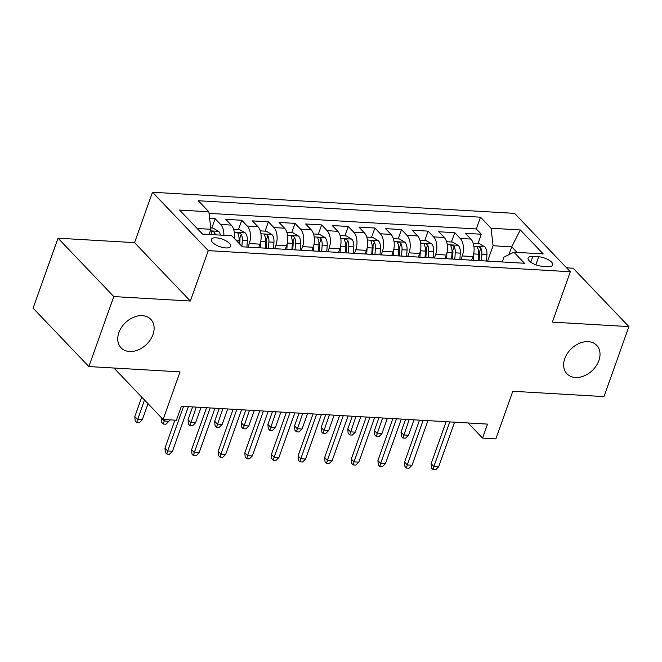 <?xml version="1.0" encoding="UTF-8"?>
<svg xmlns="http://www.w3.org/2000/svg" width="662" height="662" viewBox="0 0 662 662"><rect width="100%" height="100%" fill="white"/><g stroke="black" fill="none" stroke-linecap="round" stroke-linejoin="round"><path stroke-width="0.99" d="M152.972 334.575A20.588 15.135 -43.7 0 1 138.234 349.892A20.588 15.135 -43.7 0 1 121.047 347.807A20.588 15.135 -43.7 0 1 118.895 332.589A20.588 15.135 -43.7 0 1 133.633 317.263A20.588 15.135 -43.7 0 1 150.82 319.357A20.588 15.135 -43.7 0 1 152.972 334.575M598.87 360.575A20.588 15.135 -43.7 0 1 584.132 375.892A20.588 15.135 -43.7 0 1 566.945 373.807A20.588 15.135 -43.7 0 1 564.794 358.589A20.588 15.135 -43.7 0 1 579.531 343.264A20.588 15.135 -43.7 0 1 596.719 345.357A20.588 15.135 -43.7 0 1 598.87 360.575M225.8 247.927A10.294 3.947 19.6 0 0 230.674 246.338A10.294 3.947 19.6 0 0 226.462 241.084A10.294 3.947 19.6 0 0 216.151 237.832A10.294 3.947 19.6 0 0 211.277 239.429A10.294 3.947 19.6 0 0 215.481 244.675A10.294 3.947 19.6 0 0 225.8 247.927M58.024 238.188L33.1 308.178L88.865 366.558L113.79 296.568L190.325 301.028L208.265 250.633L152.5 192.253L134.56 242.648L58.024 238.188L113.79 296.568M208.265 250.633L570.313 271.743L514.548 213.363L152.5 192.253M570.313 271.743L552.365 322.137L628.9 326.598L573.135 268.226L566.581 267.845M628.9 326.598L603.976 396.596L512.802 391.275L495.855 438.873L482.54 438.095L487.53 424.102L181.388 406.253L176.406 420.246L163.092 419.468L180.039 371.878L88.865 366.558M471.642 260.183L472.925 256.575A12.868 7.199 -86.7 0 0 470.881 239.065L465.378 233.305L481.357 234.232L478.038 243.558M460.992 259.562L462.275 255.954A12.868 7.199 -86.7 0 0 460.231 238.444L454.736 232.685L451.418 242.002M454.736 232.685L438.757 231.75L444.26 237.509A12.868 7.199 -86.7 0 1 446.304 255.019L445.021 258.627M418.401 257.071L419.683 253.472A12.868 7.199 -86.7 0 0 417.639 235.962L412.136 230.202L428.115 231.129L424.797 240.455M391.78 255.524L393.062 251.916A12.868 7.199 -86.7 0 0 391.019 234.406L385.516 228.647L401.495 229.582L398.176 238.899M365.159 253.968L366.442 250.36A12.868 7.199 -86.7 0 0 364.398 232.85L358.895 227.091L374.874 228.026L371.556 237.344M338.539 252.421L339.821 248.813A12.868 7.199 -86.7 0 0 337.777 231.303L332.274 225.543L348.253 226.47L344.935 235.796M311.918 250.865L313.2 247.257A12.868 7.199 -86.7 0 0 311.157 229.747L305.654 223.988L321.633 224.923L318.314 234.24M285.297 249.317L286.58 245.71A12.868 7.199 -86.7 0 0 284.536 228.2L279.033 222.44L295.012 223.367L291.694 232.693M258.677 247.762L259.959 244.154A12.868 7.199 -86.7 0 0 257.915 226.644L252.412 220.885L268.391 221.82L265.065 231.137M234.331 238.444A12.868 7.199 -86.7 0 0 231.295 225.097L225.792 219.337L241.771 220.264L238.444 229.59M538.678 256.79L532.819 256.451A9.971 3.823 19.6 0 0 528.102 257.99A9.971 3.823 19.6 0 0 532.174 263.079A9.971 3.823 19.6 0 0 542.17 266.232L548.02 266.571A9.971 3.823 19.6 0 0 552.745 265.023A9.971 3.823 19.6 0 0 548.674 259.943A9.971 3.823 19.6 0 0 538.678 256.79L535.831 264.8M508.929 254.671L511.718 246.835L493.082 245.743L491.038 228.233L480.496 217.194L198.31 200.735L208.861 211.782L179.576 210.077L202.489 234.058L231.774 235.763L242.317 246.81L524.503 263.261L513.952 252.214L503.931 257.104L502.201 261.962M491.038 228.233L520.324 229.946L543.237 253.927L513.952 252.214M248.027 247.141L249.309 243.533L259.959 244.154M274.647 248.697L275.93 245.089L286.58 245.71M301.268 250.244L302.551 246.636L313.2 247.257M327.889 251.8L329.171 248.192L339.821 248.813M354.509 253.347L355.792 249.74L366.442 250.36M381.13 254.903L382.413 251.295L393.062 251.916M407.751 256.451L409.033 252.851L419.683 253.472M434.371 258.006L435.654 254.398L446.304 255.019M481.357 234.232L476.309 228.953L209.043 213.363M223.88 235.308A12.868 7.199 93.3 0 0 220.645 224.468L215.15 218.717L209.631 218.394M241.771 220.264L247.265 226.023A12.868 7.199 93.3 0 1 249.309 243.533M268.391 221.82L273.886 227.579A12.868 7.199 93.3 0 1 275.93 245.089M295.012 223.367L300.507 229.126A12.868 7.199 93.3 0 1 302.551 246.636M321.633 224.923L327.127 230.682A12.868 7.199 93.3 0 1 329.171 248.192M348.253 226.47L353.748 232.23A12.868 7.199 93.3 0 1 355.792 249.74M374.874 228.026L380.369 233.785A12.868 7.199 93.3 0 1 382.413 251.295M401.495 229.582L406.989 235.341A12.868 7.199 93.3 0 1 409.033 252.851M428.115 231.129L433.61 236.888A12.868 7.199 93.3 0 1 435.654 254.398M487.613 261.109L493.082 245.743M113.947 368.022L163.092 419.468M468.084 422.968L482.54 438.095M517.03 252.396L511.718 246.835L520.324 229.946M209.068 234.439L210.905 229.292L197.168 228.489M476.309 228.953L480.496 217.194M215.15 218.717L211.823 228.034M208.861 211.782L210.905 229.292M190.325 301.028L134.56 242.648M446.114 421.686L431.161 463.681L433.875 466.52L449.763 421.901M438.666 466.801L435.704 469.747L433.039 469.59L433.875 466.52L438.666 466.801L454.554 422.174M433.039 469.59L431.533 468.009L431.161 463.681M473.595 254.241L473.189 260.274M473.231 243.277L479.214 243.624L484.89 246.934A8.523 4.775 93.3 0 1 486.926 254.68L486.504 261.043M481.439 260.754L481.87 254.382A8.523 4.775 -86.7 0 0 480.835 248.167C478.775 246.438 477.707 246.372 477.641 247.985A8.523 4.775 93.3 0 1 478.676 254.2L478.245 260.563M480.835 248.167L479.404 252.197A4.344 2.433 93.3 0 1 479.536 254.183L479.106 260.613M477.509 247.183L477.641 247.985M408.52 435.24L405.558 438.186L402.893 438.037L401.387 436.457L401.015 432.121L403.729 434.967L408.52 435.24L414.015 419.816M402.893 438.037L409.224 419.534M401.015 432.121L405.574 419.319M419.493 420.13L404.54 462.126L407.254 464.964L423.142 420.345M412.045 465.245L409.083 468.191L406.418 468.034L407.254 464.964L412.045 465.245L427.933 420.627M406.418 468.034L404.912 466.462L404.54 462.126M392.872 418.583L377.919 460.578L380.633 463.417L396.521 418.789M385.425 463.698L382.462 466.644L379.798 466.487L380.633 463.417L385.425 463.698L401.313 419.071M379.798 466.487L378.292 464.906L377.919 460.578M366.252 417.027L351.299 459.023L354.013 461.861L369.901 417.242M358.804 462.142L355.833 465.088L353.177 464.931L354.013 461.861L358.804 462.142L374.692 417.523M353.177 464.931L351.671 463.359L351.299 459.023M339.631 415.479L324.678 457.467L327.392 460.313L343.28 415.686M332.183 460.587L329.213 463.532L326.556 463.383L327.392 460.313L332.183 460.587L348.071 415.968M326.556 463.383L325.05 461.803L324.678 457.467M446.974 252.685L446.569 258.718M446.61 241.721L452.593 242.077L458.269 245.387A8.523 4.775 93.3 0 1 460.305 253.124L459.883 259.496M454.819 259.198L455.249 252.834A8.523 4.775 -86.7 0 0 454.215 246.62C452.154 244.882 451.087 244.816 451.021 246.43A8.523 4.775 93.3 0 1 452.055 252.644L451.625 259.016M454.215 246.62L452.783 250.65A4.344 2.433 93.3 0 1 452.916 252.636L452.485 259.065M450.888 245.635L451.021 246.43M381.9 433.693L378.937 436.639L376.273 436.481L374.766 434.901L374.394 430.573L377.108 433.411L381.9 433.693L387.394 418.26M376.273 436.481L382.603 417.979M374.394 430.573L378.954 417.772M420.353 251.138L419.948 257.162M419.989 240.174L425.972 240.521L431.649 243.831A8.523 4.775 93.3 0 1 433.684 251.577L433.262 257.94M428.198 257.65L428.628 251.279A8.523 4.775 -86.7 0 0 427.594 245.064C425.534 243.326 424.466 243.268 424.4 244.882A8.523 4.775 93.3 0 1 425.434 251.097L425.004 257.46M427.594 245.064L426.163 249.094A4.344 2.433 93.3 0 1 426.295 251.08L425.865 257.51M424.268 244.079L424.4 244.882M355.279 432.137L352.316 435.083L349.652 434.926L348.146 433.353L347.773 429.017L350.488 431.856L355.279 432.137L360.773 416.712M349.652 434.926L355.982 416.431M347.773 429.017L352.333 416.216M393.733 249.582L393.327 255.615M393.369 238.618L399.352 238.965L405.028 242.284A8.523 4.775 93.3 0 1 407.064 250.021L406.642 256.393M401.577 256.095L402.008 249.731A8.523 4.775 -86.7 0 0 400.973 243.517C398.913 241.779 397.845 241.713 397.779 243.326A8.523 4.775 93.3 0 1 398.814 249.541L398.383 255.904M400.973 243.517L399.542 247.538A4.344 2.433 93.3 0 1 399.674 249.533L399.244 255.962M397.647 242.532L397.779 243.326M328.658 430.59L325.696 433.536L323.031 433.378L321.525 431.798L321.153 427.47L323.867 430.308L328.658 430.59L334.153 415.157M323.031 433.378L329.362 414.875M321.153 427.47L325.712 414.66M367.112 248.035L366.707 254.059M366.748 237.07L372.731 237.418L378.399 240.728A8.523 4.775 93.3 0 1 380.443 248.473L380.021 254.837M374.957 254.539L375.387 248.176A8.523 4.775 -86.7 0 0 374.353 241.961C372.292 240.223 371.225 240.165 371.159 241.779A8.523 4.775 93.3 0 1 372.193 247.993L371.763 254.357M374.353 241.961L372.921 245.991A4.344 2.433 93.3 0 1 373.054 247.977L372.623 254.407M371.026 240.976L371.159 241.779M302.038 429.034L299.075 431.98L296.411 431.823L294.904 430.25L294.532 425.914L297.246 428.753L302.038 429.034L307.532 413.601M296.411 431.823L302.741 413.328M294.532 425.914L299.092 413.113M313.01 413.924L298.057 455.919L300.771 458.758L316.659 414.139M305.563 459.039L302.592 461.985L299.936 461.828L300.771 458.758L305.563 459.039L321.451 414.412M299.936 461.828L298.43 460.247L298.057 455.919M340.491 246.479L340.086 252.512M340.119 235.515L346.11 235.862L351.779 239.172A8.523 4.775 93.3 0 1 353.822 246.918L353.4 253.281M348.336 252.992L348.766 246.62A8.523 4.775 -86.7 0 0 347.732 240.405C345.672 238.676 344.604 238.61 344.538 240.223A8.523 4.775 93.3 0 1 345.572 246.438L345.142 252.801M347.732 240.405L346.3 244.435A4.344 2.433 93.3 0 1 346.433 246.43L346.003 252.851M344.406 239.421L344.538 240.223M275.417 427.478L272.454 430.424L269.79 430.275L268.284 428.695L267.911 424.359L270.626 427.205L275.417 427.478L280.911 412.054M269.79 430.275L276.12 411.772M267.911 424.359L272.471 411.557M286.389 412.368L271.437 454.364L274.151 457.202L290.039 412.583M278.942 457.483L275.971 460.429L273.315 460.28L274.151 457.202L278.942 457.483L294.83 412.865M273.315 460.28L271.809 458.7L271.437 454.364M313.871 244.923L313.465 250.956M313.498 233.959L319.489 234.315L325.158 237.625A8.523 4.775 93.3 0 1 327.202 245.37L326.78 251.734M321.715 251.436L322.146 245.072A8.523 4.775 -86.7 0 0 321.111 238.858C319.051 237.12 317.983 237.062 317.917 238.668A8.523 4.775 93.3 0 1 318.952 244.882L318.521 251.254M321.111 238.858L319.68 242.888A4.344 2.433 93.3 0 1 319.812 244.874L319.382 251.303M317.785 237.873L317.917 238.668M248.796 425.931L245.834 428.877L243.169 428.719L241.663 427.139L241.291 422.811L244.005 425.649L248.796 425.931L254.291 410.498M243.169 428.719L249.5 410.217M241.291 422.811L245.85 410.01M259.769 410.821L244.816 452.816L247.53 455.655L263.418 411.028M252.321 455.936L249.351 458.882L246.694 458.725L247.53 455.655L252.321 455.936L268.209 411.309M246.694 458.725L245.188 457.144L244.816 452.816M287.25 243.376L286.845 249.408M286.878 232.412L292.869 232.759L298.537 236.069A8.523 4.775 93.3 0 1 300.581 243.815L300.159 250.178M295.095 249.888L295.525 243.517A8.523 4.775 -86.7 0 0 294.491 237.302C292.43 235.573 291.363 235.507 291.297 237.12A8.523 4.775 93.3 0 1 292.323 243.335L291.901 249.698M294.491 237.302L293.059 241.332A4.344 2.433 93.3 0 1 293.192 243.318L292.761 249.748M291.164 236.317L291.297 237.12M222.175 424.375L219.213 427.321L216.548 427.172L215.042 425.592L214.67 421.255L217.384 424.094L222.175 424.375L227.67 408.95M216.548 427.172L222.879 408.669M214.67 421.255L219.23 408.454M233.148 409.265L218.195 451.261L220.909 454.099L236.797 409.48M225.701 454.38L222.73 457.326L220.074 457.169L220.909 454.099L225.701 454.38L241.589 409.761M220.074 457.169L218.568 455.597L218.195 451.261M260.629 241.82L260.224 247.853M260.257 230.856L266.248 231.203L271.917 234.522A8.523 4.775 93.3 0 1 273.96 242.259L273.538 248.631M268.474 248.333L268.904 241.969A8.523 4.775 -86.7 0 0 267.87 235.755C265.81 234.017 264.742 233.951 264.676 235.564A8.523 4.775 93.3 0 1 265.702 241.779L265.28 248.151M267.87 235.755L266.438 239.785A4.344 2.433 93.3 0 1 266.571 241.771L266.141 248.2M264.543 234.77L264.676 235.564M195.555 422.828L192.592 425.774L189.928 425.616L188.422 424.036L188.049 419.708L190.764 422.546L195.555 422.828L201.049 407.395M189.928 425.616L196.258 407.113M188.049 419.708L192.609 406.907M206.527 407.718L191.575 449.705L194.289 452.551L210.177 407.924M199.08 452.825L196.109 455.779L193.453 455.622L194.289 452.551L199.08 452.825L214.968 408.206M193.453 455.622L191.947 454.041L191.575 449.705M233.636 229.309L239.627 229.656L245.296 232.966A8.523 4.775 93.3 0 1 247.34 240.711L246.909 247.075M241.887 246.355L242.284 240.414A8.523 4.775 -86.7 0 0 241.249 234.199C239.189 232.461 238.121 232.403 238.055 234.017A8.523 4.775 93.3 0 1 239.081 240.232L238.883 243.211M241.249 234.199L239.818 238.229A4.344 2.433 93.3 0 1 239.95 240.215L239.694 244.055M237.923 233.214L238.055 234.017M168.934 421.272L165.972 424.218L163.307 424.061L161.801 422.488L161.429 418.152L164.143 420.991L168.934 421.272L169.447 419.84M163.307 424.061L164.648 419.559M174.917 420.163L164.954 448.157L167.668 450.996L183.556 406.377M172.459 451.277L169.489 454.223L166.832 454.066L167.668 450.996L172.459 451.277L188.347 406.658M166.832 454.066L165.326 452.494L164.954 448.157M210.748 227.968L213.007 228.1L218.675 231.419A8.523 4.775 93.3 0 1 220.421 235.101M215.365 234.803A8.523 4.775 -86.7 0 0 214.629 232.652C212.568 230.914 211.501 230.848 211.435 232.461A8.523 4.775 93.3 0 1 212.171 234.621M211.302 231.659L211.435 232.461M142.313 419.716L139.351 422.67L136.686 422.513L135.18 420.933L134.808 416.605L137.522 419.443L142.313 419.716L148.023 403.696M136.686 422.513L144.457 399.964M134.808 416.605L141.742 397.126M462.275 255.954L472.925 256.575M460.231 238.444L470.881 239.065M220.645 224.468L231.295 225.097M247.265 226.023L257.915 226.644M273.886 227.579L284.536 228.2M300.507 229.126L311.157 229.747M327.127 230.682L337.777 231.303M353.748 232.23L364.398 232.85M380.369 233.785L391.019 234.406M406.989 235.341L417.639 235.962M433.61 236.888L444.26 237.509M530.783 262.177L532.819 256.451M484.741 246.852L473.901 246.223M478.676 254.2L473.661 253.91M486.926 254.68L481.87 254.382M458.121 245.304L447.28 244.667M452.055 252.644L447.04 252.354M460.305 253.124L455.249 252.834M431.5 243.748L420.66 243.12M425.434 251.097L420.42 250.799M433.684 251.577L428.628 251.279M404.879 242.193L394.039 241.564M398.814 249.541L393.799 249.251M407.064 250.021L402.008 249.731M378.259 240.645L367.418 240.008M372.193 247.993L367.178 247.696M380.443 248.473L375.387 248.176M351.638 239.09L340.798 238.461M345.572 246.438L340.558 246.148M353.822 246.918L348.766 246.62M325.017 237.542L314.177 236.905M318.952 244.882L313.937 244.592M327.202 245.37L322.146 245.072M298.397 235.986L287.556 235.358M292.323 243.335L287.316 243.037M300.581 243.815L295.525 243.517M271.776 234.439L260.936 233.802M265.702 241.779L260.696 241.489M273.96 242.259L268.904 241.969M245.155 232.883L234.315 232.254M239.081 240.232L235.854 240.041M247.34 240.711L242.284 240.414M218.534 231.328L210.35 230.856M213.892 234.72L214.629 232.652"/></g></svg>
